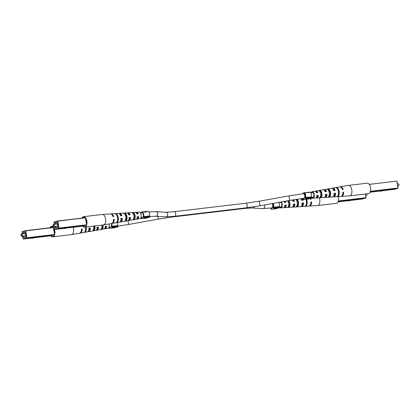 <?xml version="1.0" encoding="UTF-8"?>
<svg xmlns="http://www.w3.org/2000/svg" width="420" height="420" viewBox="0 0 420 420"><rect width="100%" height="100%" fill="white"/><g stroke="black" fill="none" stroke-linecap="round" stroke-linejoin="round"><path stroke-width="0.63" d="M366.776 193.835A0.84 0.441 83.3 0 1 366.965 194.339A0.84 0.441 83.3 0 1 366.881 195.101A0.84 0.441 83.3 0 1 366.833 195.174M365.715 195.626L366.481 195.536A1.055 0.551 -96.7 0 0 366.791 195.279A1.055 0.551 -96.7 0 0 366.891 194.329A1.055 0.551 -96.7 0 0 366.739 193.841M350.091 200.477L348.327 200.949L348.285 200.686M350.112 200.613L348.327 200.949M309.188 206.031A4.83 2.515 -96.7 0 0 309.556 206.057L317.63 205.543A5.266 2.746 -96.7 0 0 317.709 205.538A5.266 2.746 -96.7 0 0 317.956 205.485A5.266 2.746 -96.7 0 0 319.746 199.505A5.266 2.746 -96.7 0 0 319.294 197.799M317.709 205.538L336.452 203.322A5.266 2.746 -96.7 0 0 336.698 203.27A5.266 2.746 -96.7 0 0 338.342 196.581M293.186 204.246L294.462 204.089A3.14 1.638 -96.7 0 1 293.144 206.293A3.14 1.638 -96.7 0 1 293.118 206.299M310.884 202.083L311.073 202.057A3.812 1.984 -96.7 0 1 310.632 204.073M301.765 203.196L303.046 203.039A3.486 1.817 -96.7 0 1 301.702 205.632M284.597 205.296L285.878 205.139A2.793 1.454 -96.7 0 1 284.718 206.945A2.793 1.454 -96.7 0 1 284.545 206.934M306.558 199.216A4.599 2.394 83.3 0 1 307.094 201.059A4.599 2.394 83.3 0 1 306.196 205.858L305.477 205.905A4.562 2.378 -96.7 0 0 306.358 201.149A4.562 2.378 -96.7 0 0 305.818 199.306L305.949 199.29A3.633 1.895 83.3 0 1 306.605 201.206A3.633 1.895 83.3 0 1 306.191 204.603M296.158 199.684L296.594 199.61A3.287 1.712 83.3 0 1 298.043 202.251A3.287 1.712 83.3 0 1 297.575 205.469L296.993 205.511M287.69 201.08L288.267 200.981A2.94 1.533 83.3 0 1 289.475 203.296A2.94 1.533 83.3 0 1 289.123 206.078L288.425 206.131M280.119 207.008A2.63 1.37 -96.7 0 0 280.775 207.244A2.63 1.37 -96.7 0 0 281.825 204.225A2.63 1.37 -96.7 0 0 280.592 202.078M292.567 206.955A3.953 2.058 -96.7 0 0 293.218 207.102A3.953 2.058 -96.7 0 0 294.908 203.952L294.462 204.089M294.908 203.952L293.622 204.115A3.885 2.021 83.3 0 1 291.963 207.186L284.781 207.643A3.497 1.822 -96.7 0 0 286.272 205.018L285.878 205.139M309.556 206.057A4.83 2.515 -96.7 0 0 311.619 201.894L311.073 202.057M311.619 201.894L310.884 201.983A4.793 2.499 83.3 0 1 308.837 206.105L301.655 206.566A4.405 2.294 -96.7 0 0 303.539 202.892L303.046 203.039M301.009 206.435A4.405 2.294 -96.7 0 0 301.655 206.566M303.539 202.892L302.253 203.049A4.337 2.263 83.3 0 1 300.4 206.645L293.218 207.102M284.13 207.47A3.497 1.822 -96.7 0 0 284.781 207.643M286.272 205.018L284.986 205.18A3.428 1.785 83.3 0 1 283.526 207.722L280.833 207.895A3.287 1.712 83.3 0 1 279.799 207.38M281.258 201.962A3.287 1.712 83.3 0 1 282.151 204.125A3.287 1.712 83.3 0 1 280.833 207.895M297.181 199.201A4.142 2.158 83.3 0 1 298.473 202.12A4.142 2.158 83.3 0 1 297.728 206.378L296.462 206.456A4.079 2.126 -96.7 0 0 297.192 202.277A4.079 2.126 -96.7 0 0 295.911 199.4M288.74 200.618A3.691 1.922 83.3 0 1 289.853 203.18A3.691 1.922 83.3 0 1 289.254 206.892L287.994 206.971A3.623 1.89 -96.7 0 0 288.572 203.338A3.623 1.89 -96.7 0 0 287.495 200.839M310.028 198.324A4.793 2.499 83.3 0 1 310.433 199.295L311.168 199.201A4.83 2.515 -96.7 0 0 310.769 198.24M300.851 198.681A4.337 2.263 83.3 0 1 301.802 200.356L303.088 200.198A4.405 2.294 -96.7 0 0 302.148 198.508M292.304 199.988A3.885 2.021 83.3 0 1 293.171 201.422L294.457 201.264A3.953 2.058 -96.7 0 0 293.564 199.778M283.931 201.479A3.428 1.785 83.3 0 1 284.534 202.487L285.82 202.33A3.497 1.822 -96.7 0 0 285.18 201.259M310.59 199.274A3.812 1.984 -96.7 0 0 310.07 198.324M302.558 200.267A3.486 1.817 -96.7 0 0 300.883 198.718M293.979 201.322A3.14 1.638 -96.7 0 0 292.409 200.062A3.14 1.638 -96.7 0 0 292.378 200.067M285.39 202.382A2.793 1.454 -96.7 0 0 284.361 201.406M306.196 205.858L306.049 204.992M296.594 199.61L296.541 199.3M297.728 206.378L297.575 205.469M288.267 200.981L288.22 200.713M289.254 206.892L289.123 206.078M398.701 184.023A0.84 0.441 83.3 0 1 398.764 184.086A0.84 0.441 83.3 0 1 399 184.653A0.84 0.441 83.3 0 1 398.921 185.414A0.84 0.441 83.3 0 1 398.874 185.488M397.751 185.939L398.522 185.85A1.055 0.551 -96.7 0 0 398.827 185.593A1.055 0.551 -96.7 0 0 398.927 184.643A1.055 0.551 -96.7 0 0 398.632 183.934A1.055 0.551 -96.7 0 0 398.276 183.755L397.404 183.86M382.127 190.79L380.363 191.263L380.32 191M382.153 190.927L380.363 191.263M341.224 196.345A4.83 2.515 -96.7 0 0 341.591 196.371L349.666 195.857A5.266 2.746 -96.7 0 0 349.745 195.846A5.266 2.746 -96.7 0 0 349.991 195.793A5.266 2.746 -96.7 0 0 351.781 189.819A5.266 2.746 -96.7 0 0 348.511 185.393A5.266 2.746 -96.7 0 0 348.432 185.404L340.457 186.779A4.83 2.515 -96.7 0 0 340.111 186.89M349.745 195.846L368.487 193.636A5.266 2.746 -96.7 0 0 368.739 193.583A5.266 2.746 -96.7 0 0 370.566 187.845A5.266 2.746 -96.7 0 0 367.253 183.178L348.511 185.393M325.222 194.56L326.503 194.402A3.14 1.638 -96.7 0 1 325.185 196.607A3.14 1.638 -96.7 0 1 325.154 196.607M342.925 192.397L343.114 192.371A3.812 1.984 -96.7 0 1 342.673 194.381M333.806 193.51L335.081 193.352A3.486 1.817 -96.7 0 1 333.737 195.941M316.633 195.61L317.914 195.452A2.793 1.454 -96.7 0 1 316.759 197.253A2.793 1.454 -96.7 0 1 316.586 197.248M337.528 188.979A3.633 1.895 83.3 0 1 338.641 191.52A3.633 1.895 83.3 0 1 338.226 194.917M328.193 189.998L328.629 189.924A3.287 1.712 83.3 0 1 330.078 192.565A3.287 1.712 83.3 0 1 329.611 195.783L329.028 195.825M319.725 191.389L320.303 191.294A2.94 1.533 83.3 0 1 321.515 193.604A2.94 1.533 83.3 0 1 321.158 196.392L320.46 196.445M312.16 197.316A2.63 1.37 -96.7 0 0 312.811 197.558A2.63 1.37 -96.7 0 0 313.861 194.539A2.63 1.37 -96.7 0 0 312.197 192.328A2.63 1.37 -96.7 0 0 311.614 192.717M324.608 197.269A3.953 2.058 -96.7 0 0 325.253 197.416A3.953 2.058 -96.7 0 0 326.944 194.266L326.503 194.402M326.944 194.266L325.657 194.423A3.885 2.021 83.3 0 1 323.998 197.495L316.817 197.957A3.497 1.822 -96.7 0 0 318.308 195.332L317.914 195.452M341.591 196.371A4.83 2.515 -96.7 0 0 343.655 192.208L343.114 192.371M343.655 192.208L342.919 192.297A4.793 2.499 83.3 0 1 340.872 196.418L333.69 196.875A4.405 2.294 -96.7 0 0 335.575 193.205L335.081 193.352M333.044 196.749A4.405 2.294 -96.7 0 0 333.69 196.875M335.575 193.205L334.294 193.363A4.337 2.263 83.3 0 1 332.435 196.959L325.253 197.416M316.166 197.778A3.497 1.822 -96.7 0 0 316.817 197.957M318.308 195.332L317.021 195.489A3.428 1.785 83.3 0 1 315.562 198.035L312.869 198.209A3.287 1.712 83.3 0 1 311.84 197.689M311.057 192.78A3.287 1.712 83.3 0 1 312.102 191.683A3.287 1.712 83.3 0 1 314.192 194.439A3.287 1.712 83.3 0 1 312.869 198.209M339.129 191.373A4.599 2.394 83.3 0 1 338.231 196.172L337.512 196.219A4.562 2.378 -96.7 0 0 338.394 191.462A4.562 2.378 -96.7 0 0 336.084 187.677L336.788 187.551A4.599 2.394 83.3 0 1 339.129 191.373M330.508 192.434A4.142 2.158 83.3 0 1 329.763 196.691L328.503 196.77A4.079 2.126 -96.7 0 0 329.228 192.591A4.079 2.126 -96.7 0 0 327.243 189.231L328.477 189.016A4.142 2.158 83.3 0 1 330.508 192.434M321.893 193.494A3.691 1.922 83.3 0 1 321.295 197.206L320.03 197.279A3.623 1.89 -96.7 0 0 320.607 193.652A3.623 1.89 -96.7 0 0 318.932 190.701L320.166 190.481A3.691 1.922 83.3 0 1 321.893 193.494M312.102 191.683L314.758 191.226A3.428 1.785 83.3 0 1 316.57 192.801L317.856 192.638A3.497 1.822 -96.7 0 0 315.998 191.011L323.09 189.782A3.885 2.021 83.3 0 1 325.206 191.735L326.492 191.572A3.953 2.058 -96.7 0 0 324.329 189.572L331.417 188.344A4.337 2.263 83.3 0 1 333.842 190.669L335.129 190.512A4.405 2.294 -96.7 0 0 332.661 188.129L339.749 186.905A4.793 2.499 83.3 0 1 342.473 189.604L343.208 189.515A4.83 2.515 -96.7 0 0 340.457 186.779M332.661 188.129A4.405 2.294 -96.7 0 0 332.057 188.407M324.329 189.572A3.953 2.058 -96.7 0 0 323.731 189.866M315.998 191.011A3.497 1.822 -96.7 0 0 315.404 191.336M342.626 189.588A3.812 1.984 -96.7 0 0 341.975 188.465M334.598 190.575A3.486 1.817 -96.7 0 0 332.923 189.026M326.014 191.636A3.14 1.638 -96.7 0 0 324.445 190.37A3.14 1.638 -96.7 0 0 324.419 190.381M317.431 192.691A2.793 1.454 -96.7 0 0 316.103 191.704A2.793 1.454 -96.7 0 0 315.935 191.751M336.893 188.171L336.788 187.551M338.231 196.172L338.09 195.305M328.629 189.924L328.477 189.016M329.763 196.691L329.611 195.783M320.303 191.294L320.166 190.481M321.295 197.206L321.158 196.392M111.279 223.582A2.315 1.208 83.3 0 1 111.269 226.464L112.177 227.593L117.889 226.921L118.094 226.244L112.376 226.916L112.177 227.593M111.741 223.493A3.16 1.649 83.3 0 1 111.888 226.306L117.6 225.635L118.094 226.244M117.353 222.532A3.16 1.649 83.3 0 1 117.6 225.635M111.888 226.306L112.376 226.916M115.427 227.209L115.274 227.708L109.562 228.386L109.163 227.887L109.384 227.167M109.562 228.386L109.951 227.099M141.803 212.777A2.315 1.208 83.3 0 1 141.913 212.756A2.315 1.208 83.3 0 1 143.231 214.184A2.315 1.208 83.3 0 1 143.126 216.799L144.034 217.928L149.746 217.25L149.951 216.578L144.239 217.25L144.034 217.928M140.8 212.888A3.16 1.649 83.3 0 1 141.661 211.948A3.16 1.649 83.3 0 1 141.813 211.916A3.16 1.649 83.3 0 1 143.451 213.407A3.16 1.649 83.3 0 1 143.745 216.641L149.457 215.964L149.951 216.578M147.373 211.276A3.16 1.649 83.3 0 1 147.525 211.244A3.16 1.649 83.3 0 1 149.163 212.735A3.16 1.649 83.3 0 1 149.457 215.964M145.231 211.528L146.171 211.475L146.044 212.037L144.753 212.189A3.16 1.649 -96.7 0 0 143.714 211.696L141.813 211.916M146.244 211.932L146.171 211.475L146.044 212.037M143.745 216.641L144.239 217.25M147.284 217.544L147.137 218.043L141.424 218.715L141.026 218.222L141.241 217.497M141.424 218.715L141.808 217.434M143.96 211.701L143.955 211.669A3.16 1.649 83.3 0 1 144.034 211.659A3.16 1.649 83.3 0 1 144.827 211.922L145.85 211.512L144.113 211.649M144.034 211.659L144.858 211.559M146.05 212.116L145.85 211.512M272.454 203.542A2.315 1.208 83.3 0 1 273.047 207.359L273.956 208.488L279.668 207.816L279.872 207.139L274.16 207.816L273.956 208.488M273.1 203.422A3.16 1.649 83.3 0 1 273.667 207.202L279.384 206.53L279.872 207.139M278.602 202.435A3.16 1.649 83.3 0 1 279.384 206.53M273.667 207.202L274.16 207.816M277.205 208.105L277.058 208.603L271.346 209.281L270.947 208.787L271.163 208.063M271.346 209.281L271.73 207.995M303.76 193.652A2.315 1.208 83.3 0 1 303.87 193.631A2.315 1.208 83.3 0 1 305.193 195.059A2.315 1.208 83.3 0 1 305.088 197.673L305.996 198.802L311.708 198.13L311.908 197.453L306.196 198.125L305.996 198.802M302.757 193.762A3.16 1.649 83.3 0 1 303.623 192.827A3.16 1.649 83.3 0 1 303.77 192.796A3.16 1.649 83.3 0 1 305.408 194.282A3.16 1.649 83.3 0 1 305.707 197.516L311.419 196.844L311.908 197.453M309.335 192.15A3.16 1.649 83.3 0 1 309.482 192.119A3.16 1.649 83.3 0 1 311.12 193.609A3.16 1.649 83.3 0 1 311.419 196.844M305.744 192.959L305.45 192.612L306.091 192.916L305.855 192.549L309.125 192.559L307.43 192.376M309.482 192.119L307.519 192.355M305.707 197.516L306.196 198.125M309.246 198.418L309.094 198.917L303.382 199.595L302.983 199.096L303.198 198.377M303.382 199.595L303.765 198.308M305.918 192.938L305.855 192.549M305.86 192.943L305.797 192.57L305.692 193.174M21 235.347A0.84 0.441 -96.7 0 0 21.236 235.914A0.84 0.441 -96.7 0 0 21.719 235.93A0.84 0.441 -96.7 0 0 21.851 235.09A0.84 0.441 -96.7 0 0 21.509 234.434A0.84 0.441 -96.7 0 0 21.079 234.586A0.84 0.441 -96.7 0 0 21 235.347M21.126 234.512A1.055 0.551 83.3 0 1 21.173 234.407A1.055 0.551 83.3 0 1 21.478 234.15A1.055 0.551 83.3 0 1 22.134 235.037A1.055 0.551 83.3 0 1 21.725 236.245A1.055 0.551 83.3 0 1 21.368 236.066A1.055 0.551 83.3 0 1 21.299 235.977M53.923 228.632A2.735 1.428 -96.7 0 0 53.634 228.785M33.374 237.872L32.765 238.214L31.679 238.072M25.641 230.659L53.298 227.388L54.59 234.481L50.957 235.798L23.289 239.064L50.967 235.793M33.406 238.061L31.71 238.282M73.211 227.267A5.266 2.746 83.3 0 1 73.526 228.58A5.266 2.746 83.3 0 1 71.741 234.559A5.266 2.746 83.3 0 1 71.568 234.596A5.266 2.746 83.3 0 1 71.489 234.607L52.747 236.822A5.266 2.746 83.3 0 1 50.852 235.809M49.907 227.792A5.266 2.746 83.3 0 1 51.261 226.417A5.266 2.746 83.3 0 1 51.513 226.364A5.266 2.746 83.3 0 1 54.821 231.032A5.266 2.746 83.3 0 1 52.994 236.77A5.266 2.746 83.3 0 1 52.747 236.822M50.206 227.756A4.914 2.562 83.3 0 1 51.608 226.711A4.914 2.562 83.3 0 1 53.104 227.414M53.482 227.882A4.914 2.562 83.3 0 1 54.605 230.843A4.914 2.562 83.3 0 1 54.537 234.171M85.675 227.031A3.602 1.88 83.3 0 1 85.722 227.293A3.602 1.88 83.3 0 1 85.407 230.486M94.406 225.997A3.234 1.685 83.3 0 1 94.463 226.296A3.234 1.685 83.3 0 1 94.012 229.446L93.487 229.535M102.611 225.031A2.888 1.507 83.3 0 1 102.68 225.356A2.888 1.507 83.3 0 1 102.338 228.076L101.692 228.181M81.008 226.343A4.83 2.515 83.3 0 1 81.018 226.38L81.711 226.301A4.793 2.499 -96.7 0 0 81.695 226.265M104.596 228.664A3.428 1.785 -96.7 0 0 105.242 228.774L107.898 228.317A3.287 1.712 -96.7 0 0 109.127 224.558A3.287 1.712 -96.7 0 0 109.001 223.976M86.173 226.973A4.562 2.378 83.3 0 1 86.205 227.147A4.562 2.378 83.3 0 1 85.318 231.898L84.614 232.024A4.599 2.394 -96.7 0 0 85.512 227.225A4.599 2.394 -96.7 0 0 85.481 227.052M94.847 225.944A4.079 2.126 83.3 0 1 94.889 226.165A4.079 2.126 83.3 0 1 94.159 230.344L92.925 230.564A4.142 2.158 -96.7 0 0 93.671 226.301A4.142 2.158 -96.7 0 0 93.634 226.091M103 224.984A3.623 1.89 83.3 0 1 103.047 225.246A3.623 1.89 83.3 0 1 102.47 228.874L101.236 229.094A3.691 1.922 -96.7 0 0 101.834 225.383A3.691 1.922 -96.7 0 0 101.782 225.125M79.889 233.111A4.793 2.499 -96.7 0 0 80.252 233.095A4.793 2.499 -96.7 0 0 82.163 228.995L81.47 229.073A4.83 2.515 83.3 0 1 79.543 233.221L71.568 234.596M87.943 231.593A4.337 2.263 -96.7 0 0 88.583 231.656A4.337 2.263 -96.7 0 0 90.311 228.076L89.098 228.212A4.405 2.294 83.3 0 1 87.339 231.872L80.252 233.095M96.269 230.134A3.885 2.021 -96.7 0 0 96.91 230.218A3.885 2.021 -96.7 0 0 98.459 227.157L97.246 227.293A3.953 2.058 83.3 0 1 95.671 230.428L88.583 231.656M105.242 228.774A3.428 1.785 -96.7 0 0 106.601 226.244L105.389 226.38A3.497 1.822 83.3 0 1 104.002 228.989L96.91 230.218M54.359 234.77A4.914 2.562 83.3 0 1 52.757 236.465A4.914 2.562 83.3 0 1 51.13 235.746M81.281 230.927A3.78 1.969 -96.7 0 0 81.622 229.157L81.47 229.173M88.599 230.727A3.433 1.79 -96.7 0 0 89.822 228.223L88.604 228.359M96.789 229.43A3.087 1.612 -96.7 0 0 96.794 229.43A3.087 1.612 -96.7 0 0 98.023 227.288L96.799 227.43M104.989 228.102A2.74 1.428 -96.7 0 0 105.142 228.097A2.74 1.428 -96.7 0 0 106.213 226.359L104.995 226.496M81.622 229.157L82.163 228.995M89.822 228.223L90.311 228.076M98.023 227.288L98.459 227.157M106.213 226.359L106.601 226.244M85.318 231.898L85.186 231.116M94.159 230.344L94.012 229.446M102.47 228.874L102.338 228.076M53.035 225.661A0.84 0.441 -96.7 0 0 53.277 226.228A0.84 0.441 -96.7 0 0 53.76 226.238A0.84 0.441 -96.7 0 0 53.886 225.404A0.84 0.441 -96.7 0 0 53.545 224.742A0.84 0.441 -96.7 0 0 53.12 224.9A0.84 0.441 -96.7 0 0 53.035 225.661M53.167 224.826A1.055 0.551 83.3 0 1 53.209 224.721A1.055 0.551 83.3 0 1 53.519 224.464A1.055 0.551 83.3 0 1 54.17 225.351A1.055 0.551 83.3 0 1 53.765 226.559A1.055 0.551 83.3 0 1 53.408 226.38A1.055 0.551 83.3 0 1 53.34 226.291M85.958 218.946A2.735 1.428 -96.7 0 0 85.67 219.093M65.41 228.186L64.801 228.522L63.714 228.386M85.47 217.88L57.666 220.972L85.339 217.702L86.625 224.794L82.987 226.112M65.447 228.375L63.751 228.596M81.942 218.101A5.266 2.746 83.3 0 1 83.302 216.731A5.266 2.746 83.3 0 1 83.548 216.678L102.291 214.463A5.266 2.746 83.3 0 1 102.37 214.457A5.266 2.746 83.3 0 1 105.567 218.888A5.266 2.746 83.3 0 1 103.777 224.868A5.266 2.746 83.3 0 1 103.604 224.91A5.266 2.746 83.3 0 1 103.53 224.921L84.782 227.136A5.266 2.746 83.3 0 1 82.892 226.123M83.548 216.678A5.266 2.746 83.3 0 1 86.861 221.345A5.266 2.746 83.3 0 1 85.034 227.084A5.266 2.746 83.3 0 1 84.782 227.136M129.57 214.83A3.087 1.612 -96.7 0 0 128.111 213.607A3.087 1.612 -96.7 0 0 128.1 213.607M113.169 216.678A3.78 1.969 -96.7 0 0 112.676 215.765M121.375 215.754A3.433 1.79 -96.7 0 0 119.837 214.258M137.765 213.911A2.74 1.428 -96.7 0 0 136.537 212.961A2.74 1.428 -96.7 0 0 136.385 212.987M82.246 218.069A4.914 2.562 83.3 0 1 83.643 217.025A4.914 2.562 83.3 0 1 85.139 217.728M85.523 218.19A4.914 2.562 83.3 0 1 86.646 221.156A4.914 2.562 83.3 0 1 86.573 224.485M116.786 215.234A3.602 1.88 83.3 0 1 117.758 217.607A3.602 1.88 83.3 0 1 117.442 220.794M124.709 214.042L125.087 214.016A3.234 1.685 83.3 0 1 126.499 216.605A3.234 1.685 83.3 0 1 126.047 219.76L125.528 219.849M133.009 213.444L133.539 213.407A2.888 1.507 83.3 0 1 134.715 215.67A2.888 1.507 83.3 0 1 134.374 218.39L133.733 218.495M102.37 214.457L110.444 213.943A4.83 2.515 83.3 0 1 113.053 216.694L113.746 216.615A4.793 2.499 -96.7 0 0 111.164 213.896L118.346 213.434A4.405 2.294 83.3 0 1 120.687 215.833L121.9 215.696A4.337 2.263 -96.7 0 0 119.6 213.355L126.782 212.898A3.953 2.058 83.3 0 1 128.83 214.914L130.048 214.778A3.885 2.021 -96.7 0 0 128.037 212.814A3.885 2.021 -96.7 0 0 127.433 213.045M111.164 213.896A4.793 2.499 -96.7 0 0 110.812 213.969M119.6 213.355A4.337 2.263 -96.7 0 0 118.991 213.565M128.037 212.814L135.219 212.357A3.497 1.822 83.3 0 1 136.978 214.001L138.191 213.864A3.428 1.785 -96.7 0 0 136.474 212.279A3.428 1.785 -96.7 0 0 135.87 212.531M136.631 218.978A3.428 1.785 -96.7 0 0 137.277 219.088L139.939 218.626A3.287 1.712 -96.7 0 0 141.162 214.872A3.287 1.712 -96.7 0 0 139.167 212.105L136.474 212.279M117.548 217.539A4.599 2.394 -96.7 0 0 115.206 213.717L115.93 213.67A4.562 2.378 83.3 0 1 118.241 217.46A4.562 2.378 83.3 0 1 117.359 222.212L116.65 222.338A4.599 2.394 -96.7 0 0 117.548 217.539M125.706 216.615A4.142 2.158 -96.7 0 0 123.674 213.197L124.939 213.119A4.079 2.126 83.3 0 1 126.924 216.478A4.079 2.126 83.3 0 1 126.2 220.658L124.961 220.873A4.142 2.158 -96.7 0 0 125.706 216.615M133.87 215.696A3.691 1.922 -96.7 0 0 132.148 212.683L133.408 212.609A3.623 1.89 83.3 0 1 135.083 215.554A3.623 1.89 83.3 0 1 134.51 219.188L133.271 219.408A3.691 1.922 -96.7 0 0 133.87 215.696M111.93 223.419A4.793 2.499 -96.7 0 0 112.287 223.409A4.793 2.499 -96.7 0 0 114.198 219.303L113.505 219.382A4.83 2.515 83.3 0 1 111.578 223.529L103.604 224.91M119.978 221.907A4.337 2.263 -96.7 0 0 120.619 221.97A4.337 2.263 -96.7 0 0 122.346 218.39L121.133 218.526A4.405 2.294 83.3 0 1 119.38 222.185L112.287 223.409M128.305 220.447A3.885 2.021 -96.7 0 0 128.951 220.526A3.885 2.021 -96.7 0 0 130.494 217.471L129.281 217.607A3.953 2.058 83.3 0 1 127.706 220.742L120.619 221.97M137.277 219.088A3.428 1.785 -96.7 0 0 138.637 216.552L137.424 216.689A3.497 1.822 83.3 0 1 136.038 219.303L128.951 220.526M86.394 225.083A4.914 2.562 83.3 0 1 84.798 226.779A4.914 2.562 83.3 0 1 83.165 226.06M113.321 221.24A3.78 1.969 -96.7 0 0 113.657 219.471L113.505 219.487M120.64 221.036A3.433 1.79 -96.7 0 0 121.863 218.537L120.64 218.673M128.825 219.744A3.087 1.612 -96.7 0 0 128.835 219.739A3.087 1.612 -96.7 0 0 130.058 217.602L128.84 217.744M137.03 218.416A2.74 1.428 -96.7 0 0 137.177 218.405A2.74 1.428 -96.7 0 0 138.254 216.673L137.03 216.809M113.657 219.471L114.198 219.303M121.863 218.537L122.346 218.39M130.058 217.602L130.494 217.471M138.254 216.673L138.637 216.552M116.014 214.205L115.93 213.67M117.359 222.212L117.227 221.429M125.087 214.016L124.939 213.119M126.2 220.658L126.047 219.76M133.539 213.407L133.408 212.609M134.51 219.188L134.374 218.39M264.401 204.986A2.315 2.189 93.8 0 1 262.427 208.598L273.399 207.8M271.945 203.632A2.315 1.208 83.3 0 1 272.738 205.328A2.315 1.208 83.3 0 1 271.84 207.984M157.889 216.395A2.315 0.341 79.8 0 0 157.93 216.652A2.315 0.341 79.8 0 0 158.708 219.056L172.531 216.967L243.936 208.535L251.15 207.931L262.427 208.598M173.177 216.463A2.315 1.208 83.3 0 1 172.531 216.967M128.042 220.626A2.315 0.341 79.8 0 0 128.2 221.986A2.315 0.341 79.8 0 0 128.977 224.39L117.994 226.123M174.825 216.274L165.412 216.888A2.315 2.189 -86.2 0 0 167.722 214.158A2.315 2.189 -86.2 0 0 165.716 212.268L174.279 211.675A2.315 1.208 -96.7 0 1 175.723 213.623A2.315 1.208 -96.7 0 1 174.825 216.274L246.23 207.842L260.327 205.716A2.315 0.341 -100.2 0 1 259.55 203.317A2.315 0.341 -100.2 0 1 259.507 201.154L289.238 195.82L303.87 193.631M246.23 207.842A2.315 1.208 -96.7 0 0 247.128 205.191A2.315 1.208 -96.7 0 0 245.684 203.243L259.507 201.154M260.327 205.716L290.057 200.382A2.315 0.341 -100.2 0 1 289.28 197.978A2.315 0.341 -100.2 0 1 289.238 195.82M290.057 200.382L303.881 198.298A2.315 1.208 -96.7 0 0 304.773 195.641A2.315 1.208 -96.7 0 0 303.334 193.694M165.412 216.888L155.484 216.237A2.315 2.189 -86.2 0 0 157.794 213.507A2.315 2.189 -86.2 0 0 155.788 211.612L148.748 211.969M244.571 208.037A2.315 1.208 83.3 0 1 243.936 208.535M254.599 206.682A2.315 2.189 93.8 0 1 252.499 207.947M362.392 199.012L338.058 201.899L362.344 199.028L365.888 197.957L338.315 201.212M338.383 200.97L365.962 197.715L365.342 194.009M365.411 193.998L365.888 197.957L365.442 193.993M366.035 197.726L362.324 199.033M370.419 191.284L397.997 188.029L396.942 181.109L369.28 184.37M394.433 189.326L370.094 192.208L394.38 189.341L397.929 188.27L370.356 191.525M396.916 181.125L397.929 188.27L396.916 181.125M398.071 188.039L394.359 189.341M22.848 233.993A2.735 1.428 83.3 0 1 24.176 232.171A2.735 1.428 83.3 0 1 25.662 234.465A2.735 1.428 83.3 0 1 24.932 237.478A2.735 1.428 83.3 0 1 23.095 236.082M23.394 236.045A2.525 1.318 -96.7 0 0 24.754 237.368A2.525 1.318 -96.7 0 0 25.447 236.838M24.959 232.706A2.525 1.318 -96.7 0 0 24.166 232.349A2.525 1.318 -96.7 0 0 23.147 233.956M54.516 234.722L26.849 237.988L23.3 239.064L26.633 237.804L25.478 230.89L21.929 231.961L22.281 234.055M21.929 231.961L25.568 230.674M53.429 227.566L25.762 230.832L26.917 237.752L54.59 234.481M22.628 236.14L23.268 239.064M22.25 234.061L22.045 231.74L25.594 230.664L53.298 227.388M23.09 238.896L22.596 236.14M54.889 224.301A2.735 1.428 83.3 0 1 56.217 222.479A2.735 1.428 83.3 0 1 57.698 224.779A2.735 1.428 83.3 0 1 56.973 227.792A2.735 1.428 83.3 0 1 55.136 226.396M55.43 226.359A2.525 1.318 -96.7 0 0 56.795 227.682A2.525 1.318 -96.7 0 0 57.482 227.152M56.994 223.02A2.525 1.318 -96.7 0 0 56.201 222.663A2.525 1.318 -96.7 0 0 55.183 224.27M86.552 225.036L58.884 228.302L55.335 229.373L83.008 226.107L55.325 229.378L58.669 228.118L57.514 221.198L53.965 222.275L54.316 224.369M53.965 222.275L57.608 220.988M85.339 217.702L57.514 221.198L57.797 221.146L58.958 228.065L86.625 224.794M54.663 226.448L55.304 229.378M57.666 220.972L54.086 222.049L54.285 224.375M55.125 229.204L54.632 226.453M155.484 216.237L149.898 216.51M278.659 202.514L280.87 202.251M284.209 201.857L284.959 201.768M287.915 201.422L288.661 201.332M292.903 200.828L293.638 200.744M296.599 200.393L297.318 200.309M301.581 199.804L302.279 199.726M310.695 192.827L312.905 192.565M316.25 192.171L316.995 192.082M319.951 191.73L320.696 191.646M324.944 191.142L325.673 191.058M328.634 190.706L329.354 190.622M333.617 190.118L334.315 190.034M165.716 212.268L155.788 211.612M141.913 212.756L140.438 212.929M137.314 213.297L136.663 213.376M133.88 213.701L133.224 213.78M129.224 214.253L128.573 214.331M125.764 214.662L125.123 214.736M121.086 215.213L120.467 215.287M174.279 211.675L245.684 203.243M143.477 217.234L140.984 217.529M137.86 217.901L137.203 217.975M134.421 218.305L133.765 218.384M129.764 218.857L129.113 218.93M126.31 219.261L125.669 219.34M121.632 219.817L121.007 219.891M303.881 198.298L305.44 198.109M311.834 197.358L313.451 197.164M316.79 196.77L317.541 196.681M320.492 196.334L321.237 196.245M325.484 195.746L326.219 195.657M329.18 195.305L329.899 195.221M334.157 194.717L334.861 194.639M111.62 226.9L108.943 227.22M105.819 227.588L105.168 227.661M102.386 227.992L101.729 228.071M97.729 228.543L97.078 228.617M94.269 228.953L93.629 229.026M89.591 229.504L88.972 229.577M158.708 219.056L128.977 224.39M279.794 207.044L281.416 206.85M284.755 206.456L285.5 206.367M288.456 206.021L289.202 205.931M293.449 205.433L294.179 205.343M297.139 204.997L297.859 204.913M302.122 204.409L302.82 204.325M145.651 211.465L147.525 211.244M303.77 192.796L305.487 192.591M24.166 232.349C24.15 231.63 24.638 232.339 25.631 234.476C25.51 238.529 24.696 236.964 24.754 237.368M21.725 236.245L25.678 235.778M54.012 228.827L53.65 228.869M21.478 234.15L25.431 233.688M53.224 226.165L51.513 226.364M56.201 222.663C56.185 221.944 56.679 222.653 57.671 224.789C57.551 228.842 56.732 227.278 56.795 227.682M53.765 226.559L57.713 226.091M86.048 219.14L85.685 219.182M53.519 224.464L57.466 223.997"/></g></svg>
